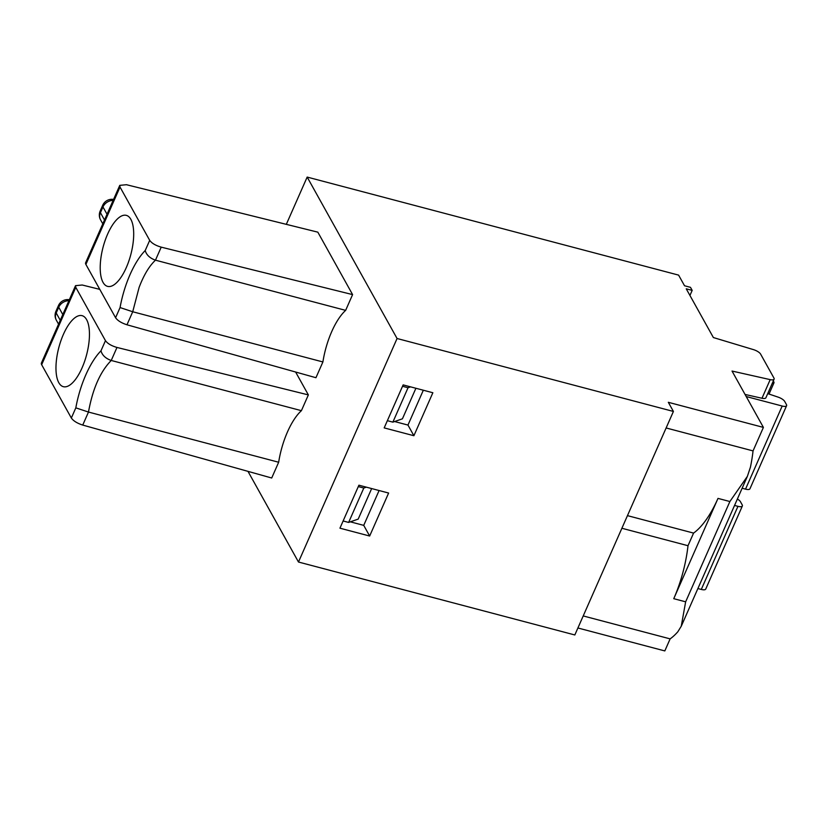 <?xml version="1.0" encoding="UTF-8"?>
<svg xmlns="http://www.w3.org/2000/svg" width="828" height="828" viewBox="0 0 828 828"><rect width="100%" height="100%" fill="white"/><g stroke="black" fill="none" stroke-linecap="round" stroke-linejoin="round"><path stroke-width="1.24" d="M278.663 462.241L88.482 412.054C92.695 388.808 100.281 371.617 111.231 360.47C105.653 358.483 102.237 355.274 100.975 350.824L105.466 340.66C107.547 343.558 111.387 345.825 116.976 347.449L111.231 360.47L301.413 410.667A50.084 19.572 -75.2 0 0 278.663 462.241L271.708 478.004L82.738 425.074C77.221 423.294 73.413 420.945 71.343 418.026L41.659 364.724A10.019 3.405 -155.4 0 1 41.4 363.047L75.534 285.66L82.21 285.008L99.784 289.365M105.466 340.66L75.783 287.357L75.534 285.66M295.617 372.01L308.358 394.904L116.976 347.449M734.55 505.432L737.955 506.332A6.676 2.308 23.8 0 0 742.364 505.98A6.676 2.308 23.8 0 0 742.198 504.852L740.449 501.716A6.676 2.308 23.8 0 0 737.375 499.025M742.364 505.98L705.715 589.091A6.676 2.308 -156.2 0 1 701.295 589.433L697.89 588.542M343.123 520.978L348.64 522.427L358.193 519.104L371.658 488.561M129.654 217.588A36.722 14.345 104.8 0 1 129.768 258.222A36.722 14.345 104.8 0 1 108.396 286.529A36.722 14.345 104.8 0 1 103.045 282.389A36.722 14.345 104.8 0 1 105.477 239.489A36.722 14.345 104.8 0 1 127.108 215.632A36.722 14.345 104.8 0 1 129.654 217.588M322.899 361.95L132.718 311.752L120.06 307.561A60.092 23.484 104.8 0 1 145.21 250.532L149.702 240.358L120.019 187.056L119.77 185.358L126.446 184.706L317.828 232.161L352.593 294.602L161.212 247.148L155.467 260.178L345.649 310.365A50.084 19.572 -75.2 0 0 322.899 361.95L315.944 377.713L126.974 324.783C121.457 323.003 117.648 320.653 115.578 317.735L85.895 264.432A10.019 3.405 -155.4 0 1 85.636 262.745L119.77 185.358M689.931 295.461L692.177 290.38L690.48 287.337L684.539 285.774L678.598 275.113L307.167 177.078L397.067 338.507L673.412 411.444L668.32 402.304L763.406 427.403L732.024 371.047L770.195 379.628A6.676 2.308 23.8 0 0 774.097 379.152A6.676 2.308 23.8 0 0 773.932 378.023L760.611 354.105A6.676 2.308 23.8 0 0 753.49 349.633L713.374 337.545L686.236 288.817L692.177 290.38M350.347 521.837L363.73 525.366L379.089 490.528M348.64 522.427L363.802 488.044L366.338 487.164M688.006 545.714A75.12 29.353 104.8 0 1 673.754 598.685L718 498.394A75.12 29.353 104.8 0 1 693.574 533.087L688.006 545.714L621.89 528.264M583.222 615.939L670.131 638.874A75.12 29.353 -75.2 0 0 677.832 631.774L681.247 626.237L685.646 601.821L729.882 501.53L718 498.394M58.809 382.691A36.722 14.345 104.8 0 1 61.241 339.78A36.722 14.345 104.8 0 1 82.872 315.934A36.722 14.345 104.8 0 1 85.408 317.89A36.722 14.345 104.8 0 1 85.532 358.514A36.722 14.345 104.8 0 1 64.16 386.831A36.722 14.345 104.8 0 1 58.809 382.691M247.986 471.36L298.484 562.026L574.829 634.962L673.412 411.444M149.702 240.358C151.783 243.256 155.623 245.523 161.212 247.148M402.532 386.293L408.038 387.742L410.574 386.862M352.593 294.602L345.649 310.365M746.225 396.54L782.191 406.03A6.676 2.308 23.8 0 0 786.6 405.679A6.676 2.308 23.8 0 0 786.434 404.561L784.685 401.414A6.676 2.308 23.8 0 0 778.103 397.119L767.722 393.621M774.097 379.152L765.89 397.782A6.676 2.308 -156.2 0 1 761.988 398.258L745.065 394.449M432.858 392.741L403.143 384.896L384.182 427.89L413.896 435.725L432.858 392.741M666.126 427.962L753.045 450.908L763.406 427.403M772.11 383.664A6.676 2.308 23.8 0 0 773.932 382.929A6.676 2.308 23.8 0 0 773.766 381.801L773.3 380.973M82.738 425.074L88.482 412.054L75.824 407.852A60.092 23.484 104.8 0 1 100.975 350.824M786.6 405.679L749.951 488.789A6.676 2.308 -156.2 0 1 745.531 489.141L742.126 488.241M369.661 536.026L388.622 493.043L358.907 485.198L339.946 528.181L369.661 536.026L363.73 525.366M286.312 224.357L307.167 177.078M126.974 324.783L132.718 311.752L139.135 287.337C143.834 275.01 149.278 265.964 155.467 260.178C149.899 258.191 146.473 254.972 145.21 250.532M308.358 394.904L301.413 410.667M298.484 562.026L397.067 338.507M413.896 435.725L407.966 425.064L423.325 390.226M387.359 420.676L392.876 422.135L402.429 418.813L415.904 388.27M394.583 421.535L407.966 425.064M392.876 422.135L408.038 387.742M753.045 450.908A75.12 29.353 104.8 0 1 750.437 467.147L747.384 476.338L729.882 501.53M627.458 515.637L693.574 533.087M577.903 627.986L664.822 650.922L670.131 638.874M358.296 486.585L363.802 488.044M41.659 364.724L75.783 287.357M68.9 300.688A10.019 8.539 150.9 0 0 58.726 307.25A10.019 3.467 -156.2 0 1 58.477 305.563A10.019 10.019 0 0 1 69.324 299.736M62.793 314.557L58.726 307.25L56.2 312.984A10.019 8.539 150.9 0 0 56.356 320.208L58.56 324.152M701.295 589.433L737.955 506.332M104.494 219.989L100.436 212.682A10.019 8.539 150.9 0 0 100.592 219.917A10.019 10.019 0 0 1 100.188 210.995A10.019 3.467 23.8 0 0 100.436 212.682L102.962 206.959A10.019 3.467 -156.2 0 1 102.713 205.261L100.188 210.995M673.754 598.685L685.646 601.821M761.988 398.258L770.195 379.628M107.029 214.255L102.962 206.959A10.019 8.539 150.9 0 1 113.136 200.397M85.895 264.432L120.019 187.056M115.578 317.735L120.06 307.561M745.531 489.141L782.191 406.03M60.258 320.281L56.2 312.984A10.019 3.467 23.8 0 1 55.942 311.297L58.477 305.563M71.343 418.026L75.824 407.852M113.56 199.434A10.019 10.019 0 0 0 102.713 205.261M102.796 223.85L100.592 219.917M747.384 476.338L681.258 626.247M773.932 382.929L769.026 394.056M55.942 311.297A10.019 10.019 0 0 0 56.356 320.208"/></g></svg>
